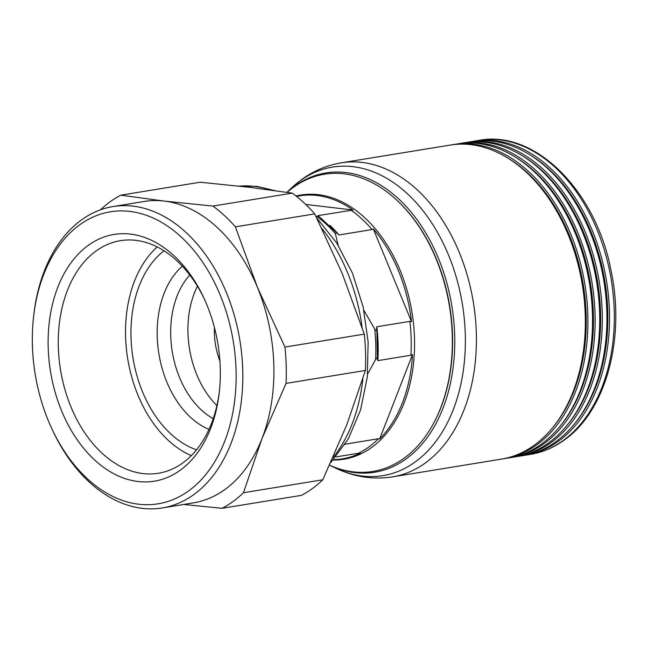 <?xml version="1.0" encoding="UTF-8"?>
<svg xmlns="http://www.w3.org/2000/svg" width="648" height="648" viewBox="0 0 648 648"><rect width="100%" height="100%" fill="white"/><g stroke="black" fill="none" stroke-linecap="round" stroke-linejoin="round"><path stroke-width="0.97" d="M157.253 246.929A115.158 78.133 -99.3 0 0 127.721 358.871A115.158 78.133 -99.3 0 0 191.29 455.625M196.514 449.801A107.276 72.787 80.7 0 1 132.994 358.012A107.276 72.787 80.7 0 1 164.049 250.792M219.907 361.098A58.911 39.974 80.7 0 1 214.415 327.467M197.438 286.254A82.418 55.922 -99.3 0 0 216.894 405.567M189.791 275.036A82.418 55.922 -99.3 0 0 172.255 351.605A82.418 55.922 -99.3 0 0 213.216 418.64M182.339 266.182A89.724 60.88 -99.3 0 0 158.882 353.784A89.724 60.88 -99.3 0 0 208.964 429.405M305.702 204.436L352.966 210.033L318.079 215.606L338.993 234.957A133.002 90.242 -99.3 0 0 329.905 225.334M318.541 215.938A133.002 90.242 -99.3 0 0 318.079 215.606L318.492 215.93C319.521 216.23 318.889 216.343 316.605 216.246L315.9 216.197M411.529 321.651A133.229 90.396 -99.3 0 0 373.272 228.825L411.529 321.651L409.884 321.368L376.828 326.762L377.444 359.802M376.488 328.01L376.61 328.698C376.861 331.015 376.221 331.136 374.706 329.071L363.893 310.376M367.602 374.066L375.629 359.438C377.071 357.356 377.703 357.267 377.533 359.17L377.857 360.636A133.002 90.242 -99.3 0 0 376.828 326.762M379.647 438.955A133.229 90.396 -99.3 0 0 412.525 354.545L379.647 438.955L378.392 438.72L345.133 444.188M351.135 210.219A133.002 90.242 80.7 0 1 372.041 229.57L338.993 234.957M409.884 321.368A133.002 90.242 80.7 0 1 410.913 355.242L377.857 360.636M378.392 438.72A133.002 90.242 80.7 0 1 368.858 446.974A133.002 90.242 80.7 0 1 358.506 453.244L335.875 456.937M333.55 459.618A133.229 90.396 -99.3 0 0 360.337 453.057L358.506 453.244M352.966 210.033A133.229 90.396 -99.3 0 0 296.582 196.425M410.913 355.242L412.525 354.545M372.041 229.57L373.272 228.825M338.135 245.195L335.356 233.596L336.604 232.357M517.055 456.557A159.092 107.949 -99.3 0 0 518.351 456.354L522.96 455.601A159.092 107.949 -99.3 0 0 556.227 441.41A159.092 107.949 -99.3 0 0 598.209 255.555A159.092 107.949 -99.3 0 0 471.744 141.564L467.135 142.317A159.092 107.949 -99.3 0 0 465.839 142.536M518.351 456.354A159.092 107.949 -99.3 0 0 551.61 442.163A159.092 107.949 -99.3 0 0 593.6 256.308A159.092 107.949 -99.3 0 0 467.135 142.317M509.863 457.731A159.092 107.949 -99.3 0 0 511.159 457.529L515.768 456.775A159.092 107.949 -99.3 0 0 549.026 442.584A159.092 107.949 -99.3 0 0 591.008 256.73A159.092 107.949 -99.3 0 0 464.543 142.738L459.934 143.492A159.092 107.949 -99.3 0 0 458.646 143.71M511.159 457.529A159.092 107.949 -99.3 0 0 544.417 443.337A159.092 107.949 -99.3 0 0 586.4 257.475A159.092 107.949 -99.3 0 0 459.934 143.492M502.662 458.897A159.092 107.949 -99.3 0 0 503.958 458.703L508.567 457.95A159.092 107.949 -99.3 0 0 541.833 443.759A159.092 107.949 -99.3 0 0 583.816 257.904A159.092 107.949 -99.3 0 0 457.35 143.913L452.741 144.658A159.092 107.949 -99.3 0 0 451.445 144.885M503.958 458.703A159.092 107.949 -99.3 0 0 537.224 444.512A159.092 107.949 -99.3 0 0 579.207 258.649A159.092 107.949 -99.3 0 0 452.741 144.658M392.445 476.888L501.374 459.124A159.092 107.949 -99.3 0 0 534.632 444.933A159.092 107.949 -99.3 0 0 576.623 259.07A159.092 107.949 -99.3 0 0 450.149 145.087L341.221 162.851C326.738 165.281 313.446 170.918 301.361 179.755L290.296 189.086A156.33 106.069 -99.3 0 1 299.854 181.019A156.33 106.069 -99.3 0 1 448.505 255.029A156.33 106.069 -99.3 0 1 415.546 461.708A156.33 106.069 -99.3 0 1 335.818 468.196C354.156 476.96 373.029 479.852 392.445 476.888A159.092 107.949 -99.3 0 0 425.704 462.704A159.092 107.949 -99.3 0 0 467.694 276.842A159.092 107.949 -99.3 0 0 341.221 162.851M524.256 455.382A159.092 107.949 -99.3 0 0 525.552 455.18A159.092 107.949 -99.3 0 0 558.811 440.988A159.092 107.949 -99.3 0 0 600.793 255.134A159.092 107.949 -99.3 0 0 474.328 141.143A159.092 107.949 -99.3 0 0 473.04 141.361M523.787 156.67A157.594 106.928 80.7 0 1 567.51 424.74M530.987 155.496A157.594 106.928 80.7 0 1 574.711 423.573M516.594 157.837A157.594 106.928 80.7 0 1 560.317 425.914M509.393 159.011A157.594 106.928 80.7 0 1 553.117 427.089M329.621 465.207A150.571 102.165 -99.3 0 0 404.376 458.015A150.571 102.165 -99.3 0 0 432.775 424.796A150.571 102.165 -99.3 0 0 396.017 199.43A150.571 102.165 -99.3 0 0 292.945 187.661A150.571 102.165 -99.3 0 0 287.096 192.343M335.818 468.196L329.605 465.232A151.624 102.878 -99.3 0 0 406.426 458.687A151.624 102.878 -99.3 0 0 438.396 258.228A151.624 102.878 -99.3 0 0 294.216 186.438A151.624 102.878 -99.3 0 0 287.007 192.326M396.017 199.43L396.536 199.908A149.842 101.671 80.7 0 1 433.115 424.181L432.775 424.796M100.448 209.831A166.73 113.125 -99.3 0 1 120.812 195.169L200.159 182.226L248.962 187.24L292.305 193.136A166.73 113.125 -99.3 0 1 314.734 213.889L342.241 273.561L364.289 334.117A166.73 113.125 -99.3 0 1 365.391 370.454L346.826 424.675L322.801 479.779L243.454 492.723A166.73 113.125 -99.3 0 1 222.126 508.299L183.603 504.468M322.801 479.779A166.73 113.125 80.7 0 1 301.474 495.356L222.126 508.299M364.289 334.117L284.942 347.061A166.73 113.125 -99.3 0 1 286.043 383.397L262.027 438.502A152.693 103.599 -99.3 0 0 257.442 287.388L284.942 347.061M365.391 370.454L286.043 383.397M292.305 193.136L212.957 206.072A166.73 113.125 -99.3 0 1 235.386 226.832L257.442 287.388A152.693 103.599 -99.3 0 0 164.163 201.066L212.957 206.072M314.734 213.889L235.386 226.832M120.812 195.169L164.163 201.066A152.693 103.599 -99.3 0 0 144.164 201.479L113.076 206.55A152.693 103.599 -99.3 0 0 81.154 220.166A152.693 103.599 -99.3 0 0 33.793 314.888L33.583 316.767A147.963 100.391 -99.3 0 0 51.84 428.709A147.963 100.391 -99.3 0 0 188.973 490.641A147.963 100.391 -99.3 0 0 220.174 295.026A147.963 100.391 -99.3 0 0 79.477 224.978A147.963 100.391 -99.3 0 0 33.583 316.767M51.84 428.709L52.634 430.418A152.693 103.599 -99.3 0 0 162.235 507.951L193.323 502.88A152.693 103.599 80.7 0 0 225.245 489.264A152.693 103.599 -99.3 0 0 262.027 438.502L243.454 492.723M162.235 507.951A152.693 103.599 -99.3 0 0 194.157 494.335A152.693 103.599 -99.3 0 0 234.454 315.949A152.693 103.599 -99.3 0 0 113.076 206.55M180.484 470.043A125.015 84.823 80.7 0 1 61.609 410.856A125.015 84.823 80.7 0 1 87.966 245.576A125.015 84.823 80.7 0 1 203.837 297.902A125.015 84.823 80.7 0 1 219.259 392.494A125.015 84.823 80.7 0 1 180.484 470.043M219.421 391.044A117.839 79.955 -99.3 0 1 183.036 462.753A117.839 79.955 80.7 0 1 158.396 473.259A117.839 79.955 80.7 0 1 64.727 388.832A117.839 79.955 80.7 0 1 95.823 251.173A117.839 79.955 -99.3 0 1 120.463 240.659A117.839 79.955 -99.3 0 1 204.444 299.222M345.335 444.115A133.002 90.242 80.7 0 1 344.914 444.536M296.063 196.004A133.836 90.809 80.7 0 1 406.231 287.51A133.836 90.809 80.7 0 1 371.903 447.274A133.836 90.809 80.7 0 1 333.194 460.015M335.356 233.596A133.804 90.785 -99.3 0 0 316.605 216.246M375.629 359.438A133.804 90.785 -99.3 0 0 374.706 329.071M479.131 140.357C535.361 129.503 596.314 191.273 611.153 271.131C625.458 338.418 605.961 410.735 564.619 439.798C554.048 447.501 542.627 452.369 530.356 454.394A159.092 107.949 -99.3 0 0 563.614 440.211A159.092 107.949 -99.3 0 0 605.605 254.348A159.092 107.949 -99.3 0 0 479.131 140.357L474.328 141.143M239.371 186.138A152.693 103.599 80.7 0 1 270.005 189.905M322.032 228.598A152.693 103.599 80.7 0 1 362.119 327.442M362.872 378.716A152.693 103.599 80.7 0 1 333.121 457.448M530.356 454.394L525.552 455.18M286.951 192.318L290.296 189.086M239.282 186.13L257.005 186.389L274.606 190.536M316.848 218.084L336.83 243.146L352.496 273.254L363.107 306.804L368.137 341.998L367.311 376.95L360.62 409.811L348.316 438.85L330.836 462.526"/></g></svg>
